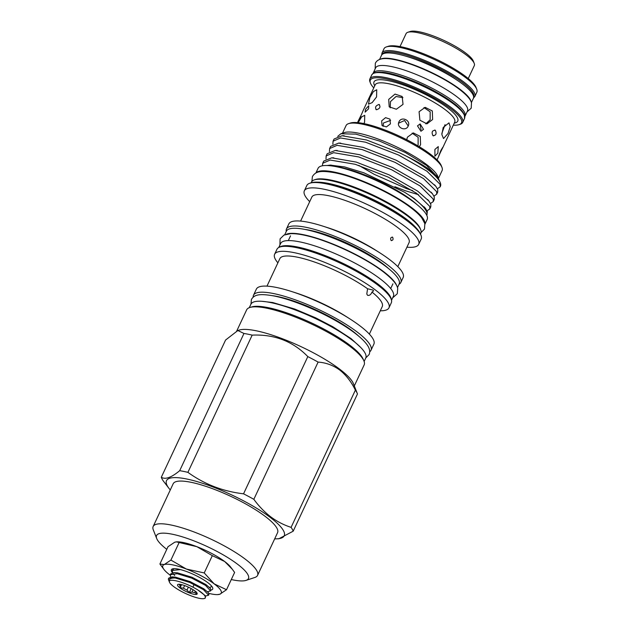 <?xml version="1.0" encoding="UTF-8"?>
<svg xmlns="http://www.w3.org/2000/svg" width="630" height="630" viewBox="0 0 630 630"><rect width="100%" height="100%" fill="white"/><g stroke="black" fill="none" stroke-linecap="round" stroke-linejoin="round"><path stroke-width="0.94" d="M471.397 102.596L473.382 98.351A50.723 11.49 -154.9 0 0 448.773 75.009A50.723 11.49 -154.9 0 0 397.097 53.983A50.723 11.49 -154.9 0 0 381.512 55.314L379.52 59.559M471.13 101.871A50.723 11.49 -154.9 0 0 443.221 78.545A50.723 11.49 -154.9 0 0 394.616 59.267A50.723 11.49 -154.9 0 0 380.252 59.307M391.506 300.313L393.38 296.32A62.252 14.096 -154.9 0 0 363.171 267.679A62.252 14.096 -154.9 0 0 299.754 241.873A62.252 14.096 -154.9 0 0 280.626 243.503L278.759 247.495M391.293 299.526A62.252 14.096 -154.9 0 0 357.462 270.868A62.252 14.096 -154.9 0 0 297.368 246.96A62.252 14.096 -154.9 0 0 279.5 247.157M397.483 287.564L399.152 283.996A62.252 14.096 -154.9 0 0 368.944 255.355A62.252 14.096 -154.9 0 0 305.526 229.548A62.252 14.096 -154.9 0 0 286.398 231.178L284.728 234.754M396.798 285.894A62.252 14.096 -154.9 0 0 361.218 257.426A62.252 14.096 -154.9 0 0 303.14 234.636A62.252 14.096 -154.9 0 0 286.453 234.202M358.675 336.129A58.291 13.199 -154.9 0 0 352.264 330.813A58.291 13.199 -154.9 0 0 272.262 295.643M367.573 288.76L372.952 290.052L373.598 290.863L371.983 292.076C370.889 294.683 369.416 295.761 367.581 295.305L366.794 293.997L367.573 288.76A56.535 12.805 -154.9 0 0 313.968 261.844A56.535 12.805 -154.9 0 0 279.854 258.631L266.97 286.138M369.723 351.753A64.882 14.695 -154.9 0 0 371.007 350.272L373.866 344.169A64.882 14.695 -154.9 0 0 359.651 325.623A64.882 14.695 -154.9 0 0 349.721 318.788L346.193 316.536A56.535 12.805 -154.9 0 0 295.297 292.698L291.312 291.422A64.882 14.695 -154.9 0 0 256.355 289.123L253.496 295.226A64.882 14.695 -154.9 0 0 253.181 297.163M380.284 310.803A63.134 14.293 -154.9 0 0 388.954 307.842A63.134 14.293 -154.9 0 0 375.118 289.784A63.134 14.293 -154.9 0 0 314.48 258.481A63.134 14.293 -154.9 0 0 274.609 254.276A63.134 14.293 -154.9 0 0 277.885 262.836M354.312 385.922L364.148 364.92A64.882 14.695 -154.9 0 0 349.933 346.366A64.882 14.695 -154.9 0 0 287.611 314.189A64.882 14.695 -154.9 0 0 246.637 309.873L236.754 330.963M357.32 393.592L353.414 383.646A64.882 14.695 -154.9 0 0 339.357 368.936A64.882 14.695 -154.9 0 0 239.124 330.104L237.857 330.522L243.968 333.467A72.859 16.498 25.1 0 1 252.173 335.121C274.459 334.176 293.005 341.334 307.818 356.604A72.859 16.498 25.1 0 1 318.111 362.092C325.915 362.636 333.081 365.258 339.625 369.952C346.043 375.023 351.288 381.748 355.375 390.135A72.859 16.498 25.1 0 1 357.32 393.592A72.859 16.498 25.1 0 1 357.462 393.97L293.186 531.192A72.859 16.498 -154.9 0 0 291.091 527.357C283.862 525.034 277.098 521.545 270.798 516.891C264.513 512.064 258.859 506.205 253.835 499.306A72.859 16.498 -154.9 0 0 243.542 493.818C222.894 491.392 204.341 484.234 187.897 472.342A72.859 16.498 -154.9 0 0 179.692 470.689C171.391 477.564 165.265 479.753 161.304 477.256A72.859 16.498 -154.9 0 0 163.39 481.092L168.974 488.36A65 14.718 -154.9 0 0 170.281 489.935M349.721 318.788A64.882 14.695 -154.9 0 0 291.312 291.422M371.007 350.272A64.882 14.695 -154.9 0 0 356.793 331.719A64.882 14.695 -154.9 0 0 294.47 299.549A64.882 14.695 -154.9 0 0 253.496 295.226M388.954 307.842L391.293 302.833A63.134 14.293 -154.9 0 0 377.464 284.784A63.134 14.293 -154.9 0 0 316.827 253.48A63.134 14.293 -154.9 0 0 276.956 249.275L274.609 254.276M388.576 268.593A56.535 12.805 -154.9 0 0 382.465 263.537A56.535 12.805 -154.9 0 0 304.999 229.446M399.018 284.272A63.134 14.293 -154.9 0 0 400.822 282.5L403.184 277.452A63.134 14.293 -154.9 0 0 389.348 259.402A63.134 14.293 -154.9 0 0 379.693 252.748A63.134 14.293 -154.9 0 0 322.859 226.131A63.134 14.293 -154.9 0 0 288.847 223.894L286.485 228.934A63.134 14.293 -154.9 0 0 286.272 231.462M400.822 282.5A63.134 14.293 -154.9 0 0 386.985 264.45A63.134 14.293 -154.9 0 0 326.356 233.147A63.134 14.293 -154.9 0 0 286.485 228.934M379.693 252.748L375.7 250.205A53.676 12.159 -154.9 0 0 327.372 227.572L322.859 226.131M397.814 266.632L409.067 242.613A53.676 12.159 -154.9 0 0 397.309 227.265A53.676 12.159 -154.9 0 0 345.752 200.647A53.676 12.159 -154.9 0 0 311.85 197.072L300.597 221.091M392.64 237.226C390.679 237.234 390.175 238.321 391.112 240.487C393.018 240.471 393.529 239.384 392.64 237.226L392.238 237.053M406.925 247.188A63.134 14.293 -154.9 0 0 418.674 244.385A63.134 14.293 -154.9 0 0 404.846 226.335A63.134 14.293 -154.9 0 0 344.208 195.032A63.134 14.293 -154.9 0 0 304.337 190.827A63.134 14.293 -154.9 0 0 309.708 201.647M418.674 244.385L421.171 239.053A63.134 14.293 -154.9 0 0 421.013 235.313A63.134 14.293 -154.9 0 0 407.334 221.004A63.134 14.293 -154.9 0 0 309.81 183.22A63.134 14.293 -154.9 0 0 306.834 185.496L304.337 190.827M420.501 234.014L420.84 233.297A60.386 13.679 -154.9 0 0 420.69 229.714A60.386 13.679 -154.9 0 0 407.61 216.027A60.386 13.679 -154.9 0 0 314.315 179.889A60.386 13.679 -154.9 0 0 311.472 182.062L311.133 182.787M161.304 477.256L225.579 340.035L237.857 330.522M274.68 538.839A65 14.718 -154.9 0 0 276.727 538.831A65 14.718 -154.9 0 0 269.986 517.214A65 14.718 -154.9 0 0 196.324 481.383A65 14.718 -154.9 0 0 168.974 488.36M231.289 579.553A50.723 11.49 -154.9 0 0 246.046 580.387A50.723 11.49 -154.9 0 0 237.329 564.055A50.723 11.49 -154.9 0 0 183.543 537.201A50.723 11.49 -154.9 0 0 156.697 538.524A50.723 11.49 -154.9 0 0 166.777 549.336M156.697 538.524L153.303 529.901A57.645 13.057 25.1 0 1 153.161 526.483A57.645 13.057 25.1 0 1 189.567 530.326A57.645 13.057 25.1 0 1 244.928 558.904A57.645 13.057 25.1 0 1 257.56 575.387A57.645 13.057 25.1 0 1 254.843 577.466L246.046 580.387M257.56 575.387L277.57 532.681A57.645 13.057 -154.9 0 0 264.939 516.198A57.645 13.057 -154.9 0 0 209.577 487.612A57.645 13.057 -154.9 0 0 173.171 483.777L153.161 526.483M314.315 179.889L315.488 179.495A59.464 13.466 25.1 0 1 407.358 215.09A59.464 13.466 25.1 0 1 420.234 228.564L420.69 229.714M309.81 183.22L310.984 182.834A62.205 14.088 25.1 0 1 407.082 220.067A62.205 14.088 25.1 0 1 420.564 234.163L421.013 235.313M391.112 240.487L391.506 240.66M364.132 361.47L365.762 357.982A63.409 14.356 -154.9 0 0 334.995 328.813A63.409 14.356 -154.9 0 0 270.404 302.526A63.409 14.356 -154.9 0 0 250.929 304.188L249.291 307.676M363.416 359.856A63.409 14.356 -154.9 0 0 327.222 330.852A63.409 14.356 -154.9 0 0 268.026 307.613A63.409 14.356 -154.9 0 0 250.992 307.188M172.502 572.772A22.83 5.166 25.1 0 1 172.431 568.906A22.83 5.166 25.1 0 1 178.369 569.126A22.83 5.166 25.1 0 1 199.395 577.34A22.83 5.166 25.1 0 1 212.641 587.735A22.83 5.166 25.1 0 1 210.956 590.074M173.077 569.11L173.455 568.693M172.707 564.866A32.28 7.308 -154.9 0 0 164.217 564.582L170.911 560.078L186.378 569.048A32.28 7.308 -154.9 0 0 172.707 564.866M175.329 578.017L175.156 578.009C170.297 577.867 168.407 579.269 169.478 582.215A19.829 4.489 -154.9 0 0 181.07 591.231A19.829 4.489 -154.9 0 0 199.222 598.303A19.829 4.489 -154.9 0 0 204.38 598.5A19.829 4.489 -154.9 0 0 197.97 590.05C185.85 582.364 167.509 577.324 169.478 582.215L168.549 579.836A21.672 4.906 25.1 0 1 168.494 578.553A21.672 4.906 25.1 0 1 175.148 577.986A21.672 4.906 25.1 0 1 175.329 578.017L189.717 582.435L203.498 589.672L208.561 595.161L205.6 596.074M208.506 595.311L208.947 594.342L208.309 592.641L203.884 588.853L190.102 581.608L175.534 577.167L171.927 576.907L168.494 578.553M170.612 577.048L170.265 574.773L177.164 573.686L191.733 578.127L205.514 585.372L210.577 590.861L207.538 591.775M210.522 591.003L210.963 590.034L210.325 588.333L205.9 584.545L192.119 577.308L177.55 572.867L173.951 572.599L170.651 573.946L170.265 574.773M172.628 572.749L172.281 570.465L180.4 569.591M173.849 568.669L172.281 570.465M204.38 598.5L205.175 598.232L205.348 595.72L197.97 590.05M179.251 584.278L179.322 584.309A9.45 2.142 -154.9 0 0 180.046 585.64L180.125 587.735L183.417 588.176A9.45 2.142 -154.9 0 0 186.992 590.082L189.299 592.625L192.024 592.019A9.45 2.142 -154.9 0 0 193.583 592.413A9.45 2.142 -154.9 0 0 194.875 592.594L196.607 594.098L196.536 592.003M193.843 594.255A10.836 2.457 25.1 0 1 181.81 589.16A10.836 2.457 25.1 0 1 178.054 584.388A10.836 2.457 25.1 0 1 180.873 584.49A10.836 2.457 25.1 0 1 190.858 588.388A10.836 2.457 25.1 0 1 197.143 593.326A10.836 2.457 25.1 0 1 193.843 594.255M192.024 592.019L193.103 589.712M188.37 587.136L186.992 590.082M183.417 588.176L184.629 585.585M180.605 584.443L180.046 585.64M408.673 198.442A53.794 12.183 -154.9 0 0 346.035 169.108M435.385 130.323C432.172 130.331 431.345 132.095 432.912 135.615C435.976 135.576 436.795 133.812 435.385 130.323L434.731 130.032M421.06 129.591L420.139 124.945M417.485 125.858L420.131 123.921L423.502 129.323L420.942 131.253L417.485 125.858M408.216 126.008L404.602 120.503L398.585 123.204M398.963 121.873C401.389 115.904 411.185 120.369 408.177 126.094C405.775 131.93 395.994 127.441 398.963 121.873L398.688 122.606M408.453 125.354L408.177 126.094M390.624 120.354L383.41 123.031L383.095 126.378M381.662 120.842L385.56 117.653L389.939 119.117L390.419 123.882L386.387 126.913L382.008 125.449L381.662 120.842M418.107 145.018L418.139 137.269L412.122 133.15M406.72 139.718L407.421 137.175L413.327 132.914L420.281 136.442L420.58 144.743L419.297 146.719M378.953 104.47C375.543 105.745 374.716 107.51 376.472 109.754C380.024 108.58 380.843 106.816 378.953 104.47L379.52 104.722M375.921 109.51L376.472 109.754M365.565 109.179L368.778 105.745L368.558 108.848L365.101 112.14L365.565 109.179M363.069 110.722L361.525 114.329C358.32 120.716 358.116 121.464 360.895 116.566M440.803 150.657C443.591 145.758 443.378 146.506 440.173 152.893C437.968 158.051 438.181 157.303 440.803 150.657L442.614 148.011L454.726 122.141A43.927 9.946 -154.9 0 0 445.103 109.588A43.927 9.946 -154.9 0 0 402.916 87.806A43.927 9.946 -154.9 0 0 375.173 84.877L363.061 110.746M434.889 149.46L438.259 146.593L437.834 153.145L434.928 156.177L434.889 149.46M358.171 122.693L361.612 116.928L364.746 115.306L364.565 122.275L363.864 123.59M425.746 123.866L430.14 119.787L430.18 111.801L423.959 107.58M419.084 111.73L425.171 107.344L432.322 110.974L432.621 119.511L426.983 123.842L419.887 120.212L419.084 111.73M402.94 97.666L396.065 96.484L390.474 101.611L390.214 107.84M388.694 99.39L395.018 94.091L402.176 96.477L403.027 104.367L396.364 109.234L389.198 106.84L388.694 99.39M369.841 97.681L373.425 91.547L376.732 89.767L376.567 96.941L372.173 102.619L368.455 104.163L369.841 97.681M441.827 133.458L445.04 124.661M443.197 127.473L448.977 122.874L450.222 126.709L448.017 133.505L443.528 138.553L441.851 134.568L443.197 127.473M440.173 152.893L438.63 156.5M432.912 135.615L433.55 135.907M464.877 116.463A50.723 11.49 -154.9 0 0 465.042 116.164L467.515 110.872A50.723 11.49 -154.9 0 0 442.906 87.538A50.723 11.49 -154.9 0 0 391.23 66.512A50.723 11.49 -154.9 0 0 375.645 67.843L373.165 73.127A50.723 11.49 -154.9 0 0 373.047 73.45M465.042 116.164A50.723 11.49 -154.9 0 0 440.425 92.823A50.723 11.49 -154.9 0 0 388.749 71.796A50.723 11.49 -154.9 0 0 373.165 73.127M468.248 78.545L474.311 65.599A37.674 8.529 -154.9 0 0 474.217 63.362A37.674 8.529 -154.9 0 0 466.058 54.826A37.674 8.529 -154.9 0 0 407.854 32.28A37.674 8.529 -154.9 0 0 406.082 33.634L400.018 46.581M476.839 92.224A51.258 11.608 -154.9 0 0 476.713 89.184A51.258 11.608 -154.9 0 0 465.609 77.569A51.258 11.608 -154.9 0 0 386.426 46.896A51.258 11.608 -154.9 0 0 384.009 48.738L382.008 53.014A51.258 11.608 25.1 0 1 414.375 56.424A51.258 11.608 25.1 0 1 463.609 81.845A51.258 11.608 25.1 0 1 474.839 96.5L476.839 92.224M370.448 83.113L369.999 81.963A51.258 11.608 25.1 0 1 369.865 78.923A51.258 11.608 25.1 0 1 402.239 82.341A51.258 11.608 25.1 0 1 451.466 107.754A51.258 11.608 25.1 0 1 462.703 122.409A51.258 11.608 25.1 0 1 460.286 124.26L459.113 124.645A50.337 11.395 -154.9 0 0 450.458 108.439A50.337 11.395 -154.9 0 0 397.089 81.798A50.337 11.395 -154.9 0 0 370.448 83.113A50.337 11.395 -154.9 0 0 373.763 87.885M453.316 125.149A50.337 11.395 -154.9 0 0 459.113 124.645M407.854 32.28L410.201 31.5A35.831 8.111 25.1 0 1 465.554 52.944A35.831 8.111 25.1 0 1 473.319 61.063L474.217 63.362M386.426 46.896L388.182 46.313A49.872 11.293 25.1 0 1 465.231 76.159A49.872 11.293 25.1 0 1 476.036 87.46L476.713 89.184M348.563 123.645L350.319 123.063A51.644 11.694 25.1 0 1 430.117 153.972A51.644 11.694 25.1 0 1 441.299 165.674L441.976 167.399A53.03 12.009 -154.9 0 0 430.495 155.382A53.03 12.009 -154.9 0 0 348.563 123.645A53.03 12.009 -154.9 0 0 346.067 125.559L342.468 133.221M438.283 177.621L437.787 176.353A53.03 12.009 -154.9 0 0 426.297 164.335A53.03 12.009 -154.9 0 0 344.374 132.591L340.846 133.765L355.848 134.135L379.307 140.978L405.216 152.452L426.605 165.462L438.472 178.148M337.727 136.371L340.846 133.765M440.142 186.874L440.449 186.212A58.173 13.175 -154.9 0 0 440.307 182.763L437.503 176.644L427.29 168.029C421.801 164.312 415.036 160.469 406.996 156.5L399.538 152.806L366.581 140.002L342.082 135.749L334.081 139.01L333.057 141.199L340.531 137.962L365.558 142.199L398.514 155.004L426.943 171.202L440.118 184.33L440.142 186.874L437.385 188.732M440.307 182.763A58.173 13.175 -154.9 0 0 427.707 169.58A58.173 13.175 -154.9 0 0 406.996 156.5M332.876 144.27L333.057 141.199M436.692 194.237L437.716 192.048L437.7 189.504L435.913 186.409L424.526 176.376L396.089 160.17L363.132 147.365L338.633 143.105L330.632 146.373L329.608 148.562L337.082 145.325L362.108 149.562L395.065 162.367L423.494 178.566L436.677 191.693L436.692 194.237L433.936 196.095M329.427 151.633L329.608 148.562M433.243 201.6L434.267 199.411L434.251 196.867L432.463 193.772L421.076 183.732L392.64 167.533L359.683 154.728L335.184 150.468L327.183 153.736L326.159 155.925L333.632 152.688L358.659 156.925L391.616 169.73L420.045 185.929L433.227 199.056L433.243 201.6L430.487 203.459M325.986 158.996L326.159 155.925M429.794 208.963L430.818 206.766L430.802 204.23L429.014 201.135L417.627 191.095L389.19 174.896L356.233 162.091L331.734 157.831L323.733 161.099L322.71 163.288L330.183 160.052L355.21 164.288L388.167 177.085L416.595 193.292L429.778 206.419L429.794 208.963L427.038 210.822M322.418 165.785L322.71 163.288M358.809 165.391L374.118 174.282L406.389 188.559L412.681 190.622M418.58 194.725L405.358 190.748L394.884 186.74M404.555 192.237A58.173 13.175 -154.9 0 1 414.044 198.741A58.173 13.175 -154.9 0 1 426.801 215.358L427.353 211.585L425.565 208.498L414.178 198.458L404.555 192.237L363.88 172.801L344.555 166.918L330.207 165.123L326.946 165.517M424.974 224.146L427.172 219.453A60.252 13.647 -154.9 0 0 397.94 191.733A60.252 13.647 -154.9 0 0 336.562 166.753A60.252 13.647 -154.9 0 0 318.055 168.336L315.858 173.029M424.935 223.981A60.252 13.647 -154.9 0 0 394.049 196.206A60.252 13.647 -154.9 0 0 334.089 172.045A60.252 13.647 -154.9 0 0 316 172.951M417.21 204.766A55.172 12.498 -154.9 0 0 335.719 166.588M438.512 178.227L442.11 170.549A53.03 12.009 -154.9 0 0 441.976 167.399M440.023 94.279A44.801 10.143 -154.9 0 0 405.996 78.333M191.197 588.577L189.299 592.625M181.566 584.648L180.125 587.735M192.874 587.199L194.174 584.427M195.442 591.381L194.875 592.594M209.656 587.467L211.916 586.506M164.02 569.544L159.902 564.008L164.217 564.582A32.28 7.308 -154.9 0 0 164.02 569.544A32.28 7.308 -154.9 0 0 169.864 574.946A32.28 7.308 -154.9 0 0 170.147 575.151M208.774 593.365A32.28 7.308 -154.9 0 0 217.531 594.61A32.28 7.308 -154.9 0 0 219.831 594.232A32.28 7.308 -154.9 0 0 214.184 583.868L226.524 589.719L219.831 594.232L217.531 594.61M204.222 572.938L186.378 569.048A32.28 7.308 25.1 0 1 214.184 583.868L204.222 572.938L212.318 555.652L196.859 546.675A32.28 7.308 25.1 0 1 224.666 561.503L212.318 555.652M176.384 541.863L176.998 541.839A32.28 7.308 -154.9 0 1 196.859 546.675L176.384 541.863L174.699 542.217L168.005 546.722L159.902 564.008M232.328 569.26L230.509 566.905A32.28 7.308 -154.9 0 0 224.666 561.503L232.328 569.26L234.62 572.442L226.524 589.719M170.911 560.078L179.007 542.792M276.727 538.831L278.87 538.752L293.186 531.192M187.897 472.342L252.173 335.121M243.968 333.467L179.692 470.689M253.835 499.306L318.111 362.092M307.818 356.604L243.542 493.818M355.375 390.135L291.091 527.357M369.369 334.105L382.252 306.597A56.535 12.805 -154.9 0 0 371.983 292.076M317.993 182.196A60.386 13.679 25.1 0 1 406.216 219.004A60.386 13.679 25.1 0 1 416.564 228.375M464.546 118.464A51.258 11.608 -154.9 0 0 453.316 103.808A51.258 11.608 -154.9 0 0 404.09 78.396A51.258 11.608 -154.9 0 0 371.716 74.978L372.984 73.489L374.85 72.608L382.174 72.23C398.822 73.364 435.55 89.263 453.238 102.942C458.679 106.887 462.388 110.754 464.365 114.542L464.546 118.464L462.703 122.409M473.634 96.894A50.337 11.395 -154.9 0 0 462.593 82.53A50.337 11.395 -154.9 0 0 414.312 57.59A50.337 11.395 -154.9 0 0 382.473 54.188M406.185 56.283A45.722 10.356 25.1 0 1 456.844 80.018M374.74 85.806A46.226 10.466 25.1 0 1 397.058 82.916A46.226 10.466 25.1 0 1 447.639 107.872A46.226 10.466 25.1 0 1 454.293 123.07M374.755 72.954A50.337 11.395 25.1 0 1 409.075 79.506A50.337 11.395 25.1 0 1 453.065 102.863M467.027 111.912L471.216 108.195L471.484 102.879C470.712 99.997 468.066 95.823 458.128 88.365C442.11 76.474 412.705 63.134 394.868 59.716C384.064 57.369 377.551 58.558 375.338 63.283L375.157 68.875M421.084 232.541L424.486 229.052L424.848 223.626L421.769 217.893C419.092 214.491 415.107 210.837 409.815 206.939C391.088 192.843 355.871 176.794 334.68 172.754C319.882 170.163 315.614 171.549 312.401 176.55L311.897 181.393M364.589 191.237L379.795 198.355M279.917 245.023L280.106 238.849L283.98 235.077L290.745 233.659C295.265 233.533 300.856 234.289 307.542 235.935C330.246 241.29 364.55 257.457 382.764 271.396C393.884 279.996 396.963 284.886 397.719 288.406L397.286 293.738L392.671 297.84M250.976 304.093L251.409 299.455C254.071 295.06 258.434 293.147 274.034 295.982C291.966 299.486 319.63 310.929 340.074 323.237C349.784 328.978 360.848 336.79 366.329 343.775C369.526 347.768 370.44 351.375 369.093 354.58L365.809 357.887M262.167 301.329L272.711 302.534L294.612 308.983L315.63 317.819L332.805 326.734L351.115 338.641L360.769 347.516M290.524 235.856L288.312 240.589M437.047 159.894L438.645 156.476M473.508 98.028L474.839 96.5M330.207 165.123L331.175 165.099M425.565 208.498L424.195 206.876M331.734 157.831L333.79 157.823M429.014 201.135L427.644 199.513M335.184 150.468L337.231 150.46M432.463 193.772L431.085 192.15M338.633 143.105L340.68 143.097M435.913 186.409L434.535 184.787M342.082 135.749L344.137 135.734M381.678 55.007L382.008 53.014M369.865 78.923L371.716 74.978M357.493 122.629L359.092 119.212M173.36 573.859L174.644 575.521M171.927 576.907L173.1 576.915M208.309 592.641L207.435 591.735M173.951 572.599L175.116 572.607M210.325 588.333L209.451 587.436M392.915 283.823L390.702 288.548"/></g></svg>
